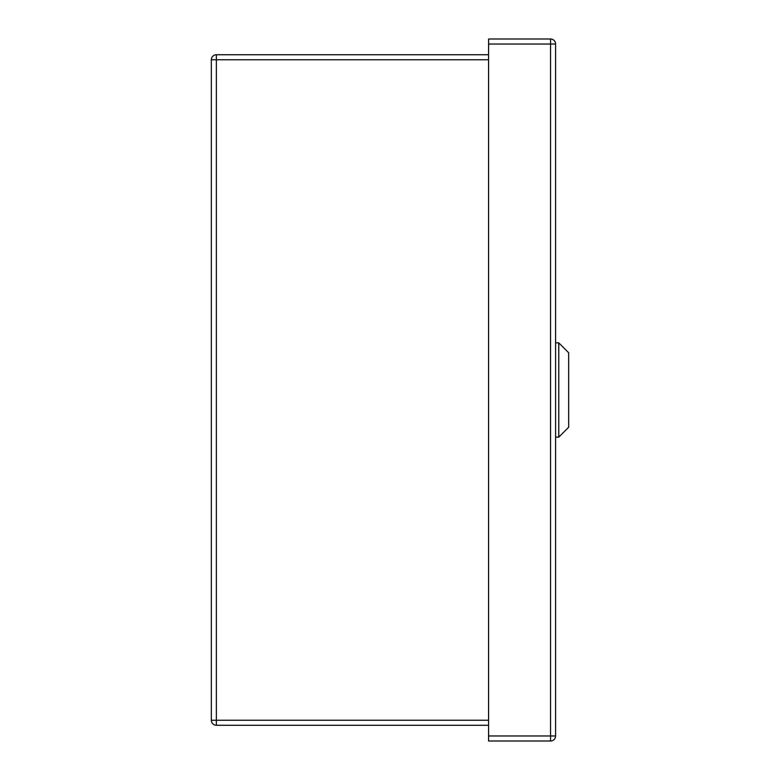 <?xml version="1.0" encoding="UTF-8"?>
<svg xmlns="http://www.w3.org/2000/svg" width="780" height="780" viewBox="0 0 780 780"><rect width="100%" height="100%" fill="white"/><g stroke="black" fill="none" stroke-linecap="round" stroke-linejoin="round"><path stroke-width="1.17" d="M555.584 224.806L555.584 196.55M568.659 390.01L568.659 427.264L558.773 437.161L558.773 342.859L568.659 352.755L568.659 390.01M488.592 44.031L488.592 39L550.553 39A5.031 5.031 0 0 1 555.584 44.031L555.584 735.969L550.553 735.969L550.553 741L488.592 741L488.592 735.969L550.553 735.969L550.553 44.031L488.592 44.031L488.592 735.969M550.553 741A5.031 5.031 0 0 0 555.584 735.969A5.031 5.031 0 0 1 550.553 741M488.592 725.283L216.372 725.283A5.031 5.031 0 0 1 211.341 720.252L211.341 59.758L216.372 59.758L216.372 720.252L488.592 720.252M488.592 59.758L216.372 59.758L216.372 54.736A5.031 5.031 0 0 0 211.341 59.758A5.031 5.031 0 0 1 216.372 54.736L488.592 54.736M550.553 39L550.553 44.031L555.584 44.031A5.031 5.031 0 0 0 550.553 39M216.372 725.283L216.372 720.252L211.341 720.252A5.031 5.031 0 0 0 216.372 725.283M555.584 437.161L558.773 437.161M555.584 342.859L558.773 342.859"/></g></svg>
